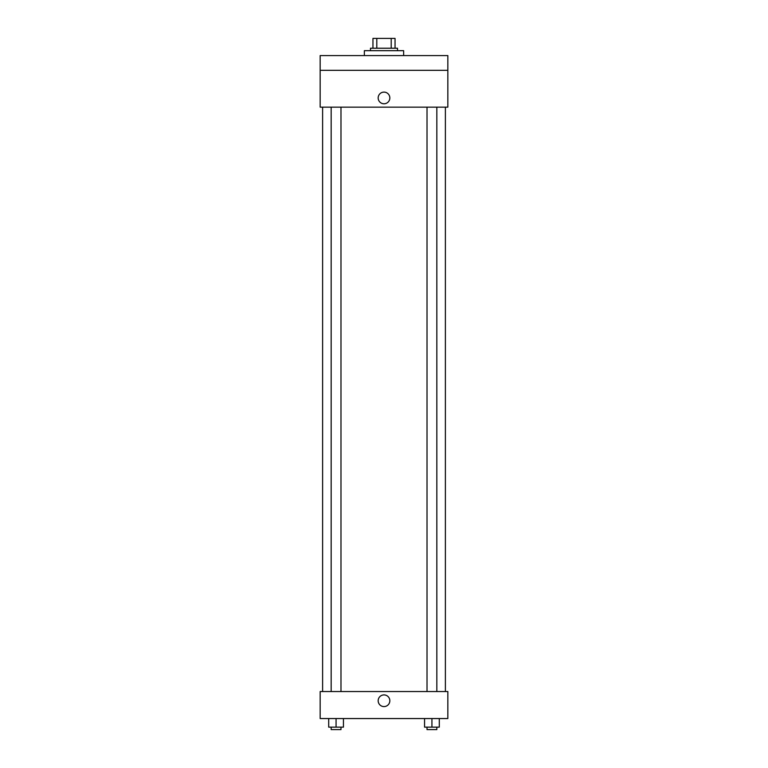 <?xml version="1.0" encoding="UTF-8"?>
<svg xmlns="http://www.w3.org/2000/svg" width="768" height="768" viewBox="0 0 768 768"><rect width="100%" height="100%" fill="white"/><g stroke="black" fill="none" stroke-linecap="round" stroke-linejoin="round"><path stroke-width="1.15" d="M376.8 48.221L376.8 38.4L372.95 38.4L372.95 48.221L372.95 38.4M376.8 38.4L395.05 38.4L395.05 48.221M391.2 48.221L391.2 38.4M370.493 50.678L370.493 48.221L397.507 48.221L397.507 50.678M403.642 55.584L403.642 50.678L364.358 50.678L364.358 55.584M320.16 55.584L447.84 55.584L447.84 70.32L320.16 70.32L320.16 55.584M447.84 70.32L447.84 107.155L320.16 107.155L320.16 70.32M384 103.776A5.827 5.827 0 0 1 378.95 95.03A5.827 5.827 0 0 1 389.05 95.03A5.827 5.827 0 0 1 384 103.776M320.16 691.546L447.84 691.546L447.84 718.55L320.16 718.55L320.16 691.546M384 706.579A5.827 5.827 0 0 1 378.95 697.834A5.827 5.827 0 0 1 389.05 697.834A5.827 5.827 0 0 1 384 706.579M424.56 718.55L424.56 727.142L439.296 727.142L439.296 718.55L439.296 727.142M431.933 727.142L431.933 718.55M436.838 727.142L436.838 729.6L427.018 729.6L427.018 727.142M328.704 718.55L328.704 727.142L343.44 727.142L343.44 718.55L343.44 727.142M336.067 727.142L336.067 718.55M340.982 727.142L340.982 729.6L331.162 729.6L331.162 727.142M445.382 691.546L445.382 107.155M322.618 691.546L322.618 107.155M427.018 107.155L427.018 691.546M436.838 107.155L436.838 691.546M340.982 691.546L340.982 107.155M331.162 691.546L331.162 107.155"/></g></svg>
